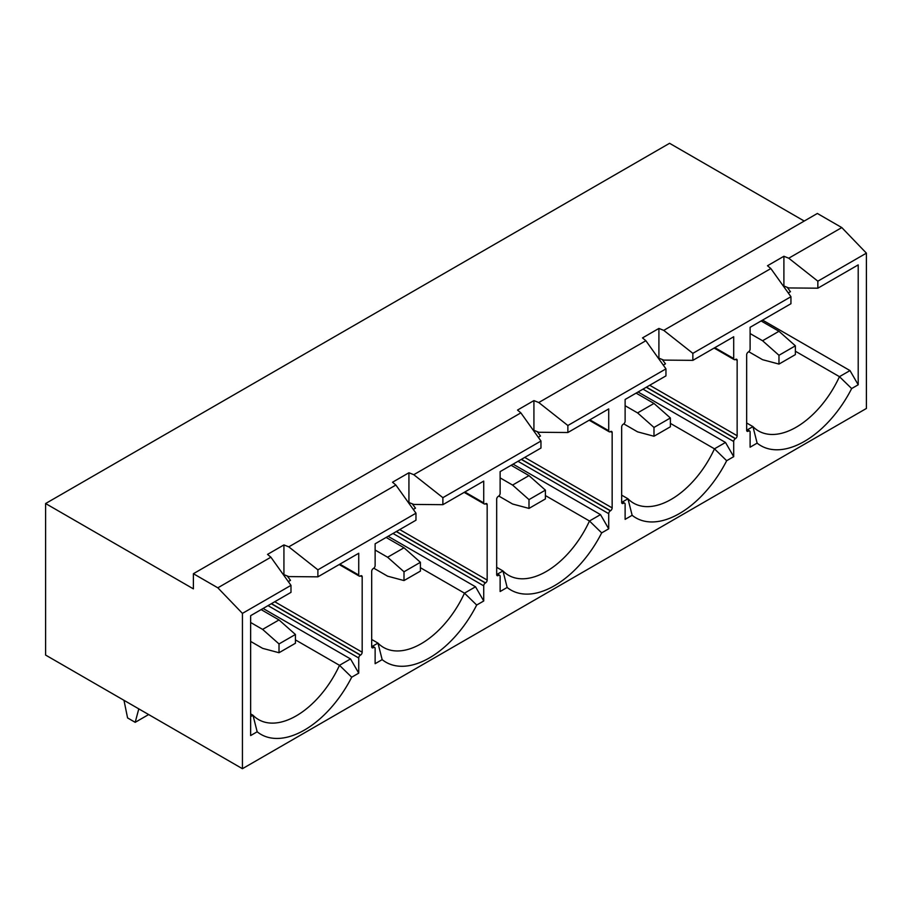 <?xml version="1.0" encoding="UTF-8"?>
<svg xmlns="http://www.w3.org/2000/svg" width="912" height="912" viewBox="0 0 912 912"><rect width="100%" height="100%" fill="white"/><g stroke="black" fill="none" stroke-linecap="round" stroke-linejoin="round"><path stroke-width="1.37" d="M351.701 677.206A86.993 50.228 -60 0 1 257.173 731.789L250.64 735.562L250.64 615.668L290.985 592.367L290.985 585.356L270.887 557.198L267.535 554.393L283.928 544.92L283.928 574.663L288.785 576.589L317.889 576.84L358.735 553.253L358.735 575.039A2.314 1.334 120 0 0 359.214 576.099A2.314 1.334 120 0 0 360.377 575.985L360.536 575.894A2.314 1.334 -60 0 1 361.699 575.78A2.314 1.334 -60 0 1 362.178 576.84L362.178 652.217A2.314 1.334 -60 0 1 360.536 655.067L360.377 655.158A2.314 1.334 120 0 0 358.735 657.997L358.735 673.147L351.701 677.206L339.492 665.315L350.527 658.943L263.101 608.464M395.876 485.036L392.525 482.231L408.929 472.758L408.929 502.501L413.774 504.427L442.879 504.678L483.725 481.091L483.725 502.877A2.314 1.334 120 0 0 484.204 503.937A2.314 1.334 120 0 0 485.366 503.823L485.526 503.732A2.314 1.334 -60 0 1 486.689 503.618A2.314 1.334 -60 0 1 487.168 504.678L487.168 580.055A2.314 1.334 -60 0 1 485.526 582.905L485.366 582.996A2.314 1.334 120 0 0 483.725 585.835L483.725 600.985L476.691 605.044A86.993 50.228 -60 0 1 382.162 659.627L375.128 663.685L375.128 648.523A2.314 1.334 120 0 0 374.65 647.463A2.314 1.334 120 0 0 373.498 647.577L373.327 647.68A2.314 1.334 -60 0 1 372.164 647.794A2.314 1.334 -60 0 1 371.686 646.733L371.686 571.345A2.314 1.334 -60 0 1 373.327 568.507L373.498 568.404A2.314 1.334 120 0 0 375.128 565.565L375.128 543.791L415.975 520.205L415.975 513.194L395.876 485.036L288.785 546.858L317.889 569.829L415.975 513.194M372.529 646.243L377.978 643.097A75.388 43.525 120 0 0 383.53 647.429A75.388 43.525 120 0 0 464.482 593.153L475.517 586.781L388.09 536.302M371.686 639.472L377.978 643.097L382.162 659.627M295.42 639.882L339.492 665.315A75.388 43.525 120 0 1 258.541 719.591A75.388 43.525 120 0 1 252.989 715.259L250.64 716.615M358.735 673.147L350.527 658.943M545.399 495.558L589.471 520.991L601.681 532.882A86.993 50.228 -60 0 1 507.152 587.465L500.129 591.523L500.129 576.361A2.314 1.334 120 0 0 499.639 575.301A2.314 1.334 120 0 0 498.488 575.415L498.317 575.518A2.314 1.334 -60 0 1 497.154 575.632A2.314 1.334 -60 0 1 496.675 574.571L496.675 499.183A2.314 1.334 -60 0 1 498.317 496.345L498.488 496.242A2.314 1.334 120 0 0 500.129 493.403L500.129 471.629L540.964 448.043L540.964 441.032L520.866 412.874L413.774 474.696L442.879 497.667L540.964 441.032M497.519 574.081L502.968 570.935A75.388 43.525 120 0 0 508.52 575.267A75.388 43.525 120 0 0 589.471 520.991L600.506 514.619L513.08 464.14M496.675 567.31L502.968 570.935L507.152 587.465M420.409 567.72L464.482 593.153L476.691 605.044M483.725 600.985L475.517 586.781M413.296 509.443L415.484 508.178L412.258 503.823M538.285 437.281L540.474 436.016L537.248 431.661M520.866 412.874L517.514 410.069L533.919 400.596L533.919 430.339L538.764 432.265L567.868 432.516L608.714 408.929L608.714 430.715A2.314 1.334 120 0 0 609.193 431.775A2.314 1.334 120 0 0 610.356 431.661L610.516 431.57A2.314 1.334 -60 0 1 611.678 431.456A2.314 1.334 -60 0 1 612.157 432.516L612.157 507.893A2.314 1.334 -60 0 1 610.516 510.743L610.356 510.834A2.314 1.334 120 0 0 608.714 513.673L608.714 528.823L601.681 532.882M608.714 528.823L600.506 514.619M670.388 423.385L714.461 448.829L726.67 460.72A86.993 50.228 -60 0 1 632.141 515.291L625.119 519.361L625.119 504.199A2.314 1.334 120 0 0 624.629 503.139A2.314 1.334 120 0 0 623.477 503.253L623.306 503.356A2.314 1.334 -60 0 1 622.155 503.47A2.314 1.334 -60 0 1 621.665 502.409L621.665 427.021A2.314 1.334 -60 0 1 623.306 424.183L623.477 424.08A2.314 1.334 120 0 0 625.119 421.241L625.119 399.467L665.954 375.881L665.954 368.87L645.856 340.712L538.764 402.534L567.868 425.505L665.954 368.87M622.508 501.919L627.958 498.773A75.388 43.525 120 0 0 633.509 503.105A75.388 43.525 120 0 0 714.461 448.829L725.496 442.457L638.069 391.978M621.665 495.148L627.958 498.773L632.141 515.291M663.275 365.119L665.464 363.854L662.237 359.499M645.856 340.712L642.504 337.907L658.909 328.434L658.909 358.177L663.754 360.103L692.858 360.354L733.704 336.767L733.704 358.553A2.314 1.334 120 0 0 734.183 359.613A2.314 1.334 120 0 0 735.346 359.499L735.505 359.408A2.314 1.334 -60 0 1 736.668 359.294A2.314 1.334 -60 0 1 737.147 360.354L737.147 435.731A2.314 1.334 -60 0 1 735.505 438.581L735.346 438.672A2.314 1.334 120 0 0 733.704 441.511L733.704 456.661L726.67 460.72M725.496 442.457L733.704 456.661M770.845 268.55L767.494 265.745L783.898 256.272L783.898 286.015L788.743 287.941L817.847 288.192L858.203 264.89L858.203 384.784L851.66 388.558A86.993 50.228 -60 0 1 757.131 443.129L750.109 447.188L750.109 432.037A2.314 1.334 120 0 0 749.618 430.977A2.314 1.334 120 0 0 748.467 431.091L748.296 431.194A2.314 1.334 -60 0 1 747.145 431.308A2.314 1.334 -60 0 1 746.654 430.236L746.654 354.859A2.314 1.334 -60 0 1 748.296 352.021L748.467 351.918A2.314 1.334 120 0 0 750.109 349.079L750.109 327.305L790.943 303.719L790.943 296.708L770.845 268.55L663.754 330.372L692.858 353.343L790.943 296.708M783.898 256.272L788.743 258.21L841.799 227.578L866.4 253.148L866.4 408.462L242.432 768.702L242.432 613.388L290.985 585.356M788.743 258.21L817.847 281.181L866.4 253.148M747.498 429.757L752.947 426.611A75.388 43.525 120 0 0 758.499 430.943A75.388 43.525 120 0 0 839.45 376.667L849.995 370.58L762.569 320.101M746.654 422.986L752.947 426.611L757.131 443.129M795.378 351.223L839.45 376.667L851.66 388.558M242.432 613.388L217.831 587.818L193.39 573.716L193.39 588.867L45.6 503.538L669.568 143.298L804.236 221.046M45.6 503.538L45.6 655.067L242.432 768.702M250.64 713.902L252.989 715.259L257.173 731.789M317.889 576.84L317.889 569.829M817.847 288.192L817.847 281.181M692.858 360.354L692.858 353.343M567.868 432.516L567.868 425.505M442.879 504.678L442.879 497.667M217.831 587.818L270.887 557.198M408.929 472.758L413.774 474.696M533.919 400.596L538.764 402.534M658.909 328.434L663.754 330.372M193.39 573.716L817.357 213.465L841.799 227.578M283.928 544.92L288.785 546.858M787.227 287.337L790.453 291.692L788.264 292.957M287.257 575.985L290.495 580.34L288.306 581.605M849.995 370.58L858.203 384.784M778.973 364.082L795.378 354.608L795.378 345.819L778.973 355.292L778.973 364.082L762.569 359.693L748.763 351.713M778.973 355.292L762.569 340.746L750.109 333.553M762.569 340.746L778.973 331.284L761.098 320.956M778.973 331.284L795.378 345.819M279.015 652.73L295.42 643.268L295.42 634.478L279.015 643.94L279.015 652.73L262.61 648.341L250.64 641.421M279.015 643.94L262.61 629.394L250.64 622.486M262.61 629.394L279.015 619.932L261.128 609.604M279.015 619.932L295.42 634.478M653.984 436.244L670.388 426.782L670.388 417.981L653.984 427.454L653.984 436.244L637.579 431.855L623.774 423.875M653.984 427.454L637.579 412.908L625.119 405.715M637.579 412.908L653.984 403.446L636.097 393.118M653.984 403.446L670.388 417.981M123.975 700.313L127.577 717.926L135.193 722.327L138.795 708.875M148.645 714.552L135.193 722.327M528.994 508.406L545.399 498.944L545.399 490.143L528.994 499.616L528.994 508.406L512.59 504.017L498.784 496.037M528.994 499.616L512.59 485.07L500.129 477.877M512.59 485.07L528.994 475.608L511.108 465.28M528.994 475.608L545.399 490.143M404.005 580.568L420.409 571.106L420.409 562.305L404.005 571.778L404.005 580.568L387.6 576.179L373.795 568.21M404.005 571.778L387.6 557.232L375.128 550.039M387.6 557.232L404.005 547.77L386.118 537.442M404.005 547.77L420.409 562.305M714.837 347.666L733.704 358.553M733.704 441.511L642.994 389.139M649.72 385.263L737.147 435.731M737.147 360.354L735.505 359.408M735.505 438.581L646.437 387.155M646.277 387.247L735.346 438.672M746.654 430.247L748.296 431.194M748.467 431.091L746.654 430.054M589.847 419.828L608.714 430.715M608.714 513.673L518.005 461.301M621.665 502.409L623.306 503.356M623.477 503.253L621.665 502.216M612.157 432.516L610.516 431.57M524.731 457.425L612.157 507.893M610.516 510.743L521.447 459.317M521.288 459.409L610.356 510.834M464.858 491.99L483.725 502.877M483.725 585.835L393.015 533.463M496.675 574.571L498.317 575.518M498.488 575.415L496.675 574.378M487.168 504.678L485.526 503.732M399.741 529.587L487.168 580.055M485.526 582.905L396.458 531.479M396.287 531.571L485.366 582.996M339.868 564.152L358.735 575.039M358.735 657.997L268.025 605.625M371.686 646.733L373.327 647.68M373.498 647.577L371.686 646.54M362.178 576.84L360.536 575.894M274.751 601.749L362.178 652.217M360.536 655.067L271.468 603.641M271.297 603.733L360.377 655.158M746.654 429.267L749.618 430.977M714.153 348.053L734.183 359.613M609.193 431.775L589.163 420.215M624.629 503.139L621.665 501.429M484.204 503.937L464.174 492.377M499.639 575.301L496.675 573.591M359.214 576.099L339.184 564.539M374.65 647.463L371.686 645.753"/></g></svg>
